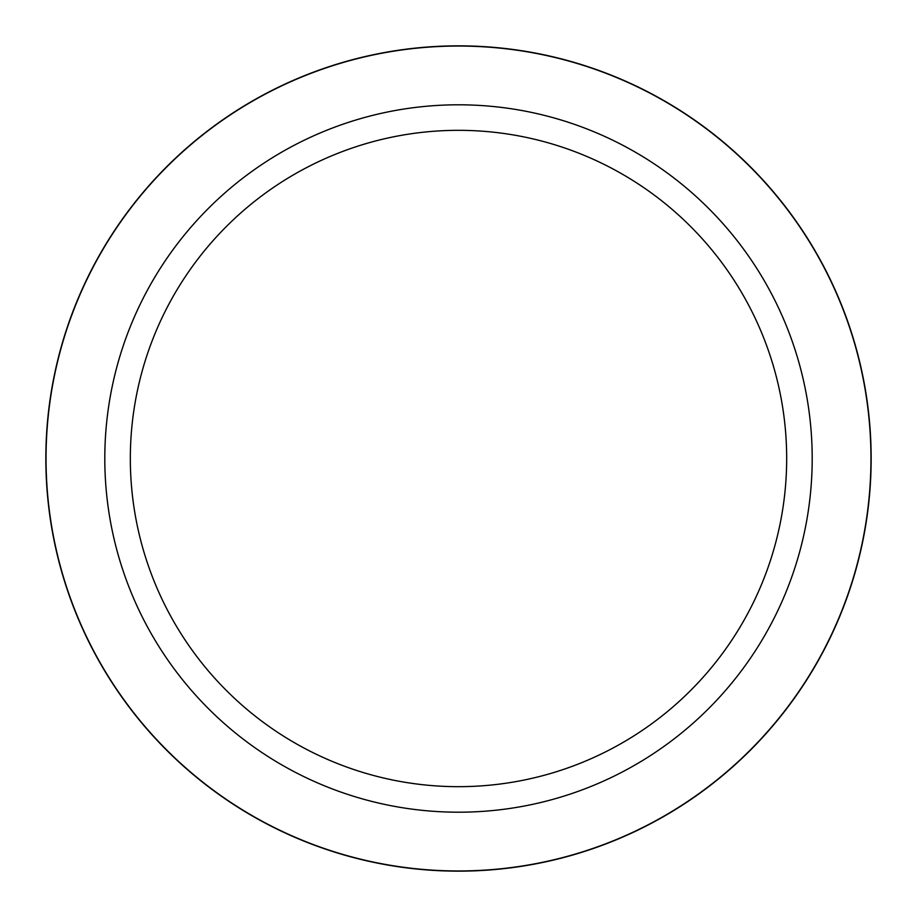 <?xml version="1.0" encoding="UTF-8"?>
<svg xmlns="http://www.w3.org/2000/svg" width="917" height="917" viewBox="0 0 917 917"><rect width="100%" height="100%" fill="white"/><g stroke="black" fill="none" stroke-linecap="round" stroke-linejoin="round"><path stroke-width="1.38" d="M458.5 104.802A353.698 353.698 0 0 1 812.198 458.5A353.698 353.698 0 0 1 458.5 812.198A353.698 353.698 0 0 1 104.802 458.5A353.698 353.698 0 0 1 458.5 104.802M458.5 130.329A328.171 328.171 0 0 1 786.671 458.5A328.171 328.171 0 0 1 458.5 786.671A328.171 328.171 0 0 1 130.329 458.5A328.171 328.171 0 0 1 458.5 130.329M458.5 45.85A412.65 412.65 0 0 1 871.15 458.5A412.65 412.65 0 0 1 458.5 871.15A412.65 412.65 0 0 1 45.85 458.5A412.65 412.65 0 0 1 458.5 45.85M458.5 870.955A412.455 412.455 0 0 1 46.045 458.5A412.455 412.455 0 0 1 458.5 46.045A412.455 412.455 0 0 1 870.955 458.5A412.455 412.455 0 0 1 458.5 870.955"/></g></svg>
